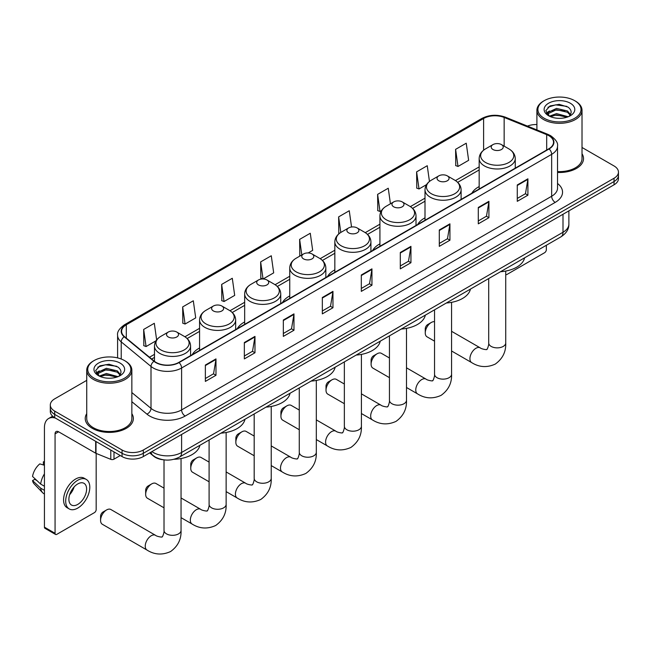 <?xml version="1.0" encoding="UTF-8"?>
<svg xmlns="http://www.w3.org/2000/svg" width="651" height="651" viewBox="0 0 651 651"><rect width="100%" height="100%" fill="white"/><g stroke="black" fill="none" stroke-linecap="round" stroke-linejoin="round"><path stroke-width="0.98" d="M199.572 347.976A26.569 15.339 0 0 0 192.273 354.624M244.662 321.944A26.569 15.339 0 0 0 237.363 328.592M289.744 295.912A26.569 15.339 0 0 0 282.453 302.569M334.834 269.88A26.569 15.339 0 0 0 327.543 276.537M379.924 243.856A26.569 15.339 0 0 0 372.624 250.505M425.005 217.825A26.569 15.339 0 0 0 417.714 224.473M479.169 186.552A26.569 15.339 0 0 0 471.877 193.201M163.206 459.769A15.038 8.683 180 0 1 153.693 456.221L149.673 452.901M86.738 380.363L54.708 398.851A15.038 8.683 0 0 0 50.306 404.995L50.306 411.538A15.038 8.683 0 0 0 54.708 417.682L122.054 456.563A15.038 8.683 0 0 0 143.326 456.563L614.048 184.794A15.038 8.683 0 0 0 618.45 178.651L618.45 175.379A15.038 8.683 0 0 1 614.048 181.523A15.038 8.683 0 0 0 618.45 175.379L618.45 172.108A15.038 8.683 0 0 0 614.048 165.964L582.018 147.476M50.306 404.995A15.038 8.683 0 0 0 54.708 411.131L122.054 450.012A15.038 8.683 0 0 0 143.326 450.012L143.326 453.291L614.048 181.523L143.326 453.291A15.038 8.683 0 0 1 122.054 453.291A15.038 8.683 0 0 0 143.326 453.291L143.326 456.563M54.708 411.131L54.708 414.402L122.054 453.291L54.708 414.402A15.038 8.683 0 0 1 50.306 408.267A15.038 8.683 0 0 0 54.708 414.402L54.708 417.682M86.738 413.662A24.063 13.891 0 0 0 85.232 418.495A24.063 13.891 0 0 0 92.279 428.317A24.063 13.891 0 0 0 118.506 431.336A24.063 13.891 0 0 0 133.357 418.495A24.063 13.891 0 0 0 131.852 413.662A24.063 13.891 0 0 1 133.357 418.495A24.063 13.891 0 0 1 118.506 431.336A24.063 13.891 0 0 1 92.279 428.317A24.063 13.891 0 0 1 85.232 418.495A24.063 13.891 0 0 1 86.738 413.662M548.826 135.677A16.039 9.26 180 0 1 553.521 142.227A16.039 9.26 180 0 1 548.826 148.778L178.773 362.428A16.039 9.26 180 0 1 154.287 361.191L124.504 336.632A16.039 9.26 180 0 1 121.607 331.318A16.039 9.26 180 0 1 126.302 324.776L483.612 118.482A16.039 9.26 180 0 1 504.151 117.449L546.685 134.643A16.039 9.26 180 0 1 548.826 135.677M549.11 135.514A16.446 9.496 0 0 0 546.913 134.448L504.387 117.261A16.446 9.496 0 0 0 483.327 118.319L126.017 324.613A16.446 9.496 0 0 0 124.178 336.77L153.961 361.321A16.446 9.496 0 0 0 179.049 362.591L549.11 148.941A16.446 9.496 0 0 0 549.11 135.514M205.358 365.048L205.358 381.413L215.986 375.277L215.986 358.904L205.358 365.048M205.358 378.516L213.544 373.78L215.945 359.45A4.012 2.319 -120 0 0 215.986 358.904M213.471 373.829L215.986 375.277M244.345 342.532L244.345 358.904L254.98 352.769L254.98 336.396L244.345 342.532M244.345 355.999L252.531 351.271L254.932 336.941A4.012 2.319 -120 0 0 254.98 336.396M252.466 351.312L254.98 352.769M283.331 320.023L283.331 336.396L293.967 330.252L293.967 313.88L283.331 320.023M283.331 333.491L291.526 328.763L293.926 314.425A4.012 2.319 -120 0 0 293.967 313.88M291.453 328.804L293.967 330.252M322.326 297.515L322.326 313.888L332.962 307.744L332.962 291.371L322.326 297.515M322.326 310.983L330.513 306.247L332.913 291.917A4.012 2.319 -120 0 0 332.962 291.371M330.448 306.295L332.962 307.744M517.276 184.957L517.276 201.33L527.912 195.186L527.912 178.822L517.276 184.957M517.276 198.425L525.471 193.697L527.871 179.359A4.012 2.319 -120 0 0 527.912 178.822M525.398 193.738L527.912 195.186M478.29 207.466L478.29 223.838L488.917 217.703L488.917 201.33L478.29 207.466M478.29 220.933L486.476 216.205L488.877 201.875A4.012 2.319 -120 0 0 488.917 201.33M486.403 216.246L488.917 217.703M439.295 229.982L439.295 246.355L449.931 240.211L449.931 223.838L439.295 229.982M439.295 243.45L447.489 238.722L449.89 224.383A4.012 2.319 -120 0 0 449.931 223.838M447.416 238.762L449.931 240.211M400.308 252.49L400.308 268.863L410.944 262.719L410.944 246.355L400.308 252.49M400.308 265.958L408.494 261.23L410.895 246.892A4.012 2.319 -120 0 0 410.944 246.355M408.421 261.271L410.944 262.719M361.313 274.999L361.313 291.371L371.949 285.236L371.949 268.863L361.313 274.999M361.313 288.466L369.508 283.738L371.908 269.408A4.012 2.319 -120 0 0 371.949 268.863M369.434 283.779L371.949 285.236M557.533 172.45A24.063 13.891 0 0 0 583.524 158.6A24.063 13.891 0 0 0 582.018 153.766A24.063 13.891 0 0 1 583.524 158.6A24.063 13.891 0 0 1 557.533 172.45M143.326 450.012L614.048 178.244A15.038 8.683 0 0 0 618.45 172.108M536.904 124.553A15.038 8.683 0 0 0 527.465 126.099M221.657 284.414L224.058 301.519L234.694 295.383L232.293 278.278L221.657 284.414L221.828 300.689M182.671 306.922L185.071 324.035L195.707 317.891L193.306 300.786L182.671 306.922L182.841 323.197M156.647 339.92L154.311 323.295L143.676 329.439L143.847 345.714M351.548 227.004L349.261 210.745L338.634 216.881L338.805 233.156M390.437 203.796L388.256 188.229L377.621 194.372L377.792 210.647M429.457 181.45L427.243 165.72L416.616 171.864L416.786 188.131M455.602 149.348L458.003 166.453L468.639 160.317L466.238 143.212L455.602 149.348L455.773 165.623M263.094 278.986L273.68 272.867L271.28 255.762L260.652 261.905L260.823 278.18M308.183 252.954L312.675 250.358L310.275 233.253L299.639 239.389L299.81 255.664M300.282 255.843L299.639 255.599M299.639 239.389L301.82 254.956M339.431 233.392L338.634 233.091M338.634 216.881L340.815 232.448M377.621 194.372L380.021 211.477L381.47 210.639M380.021 211.477L377.621 210.582M416.616 171.864L419.016 188.969L426.56 184.607M419.016 188.969L416.616 188.066M458.003 166.453L455.602 165.557M262.971 278.978L260.652 278.115M260.652 261.905L263.045 278.986M224.058 301.519L221.657 300.624M185.071 324.035L182.671 323.132M143.676 329.439L146.076 346.544L156.037 340.79M146.076 346.544L143.676 345.648M505.746 274.551L505.737 274.551A2.506 1.448 120 0 0 505.746 274.551A2.506 1.448 120 0 0 506.999 274.429L544.57 252.734A2.506 1.448 120 0 0 546.344 249.667L546.344 245.281M544.22 118.287A21.556 12.442 0 0 0 574.703 118.287A21.556 12.442 0 0 0 574.703 100.685L575.411 101.092A22.557 13.02 0 0 1 582.018 110.304A22.557 13.02 0 0 1 568.095 122.331A22.557 13.02 0 0 1 543.512 119.507A22.557 13.02 0 0 1 536.904 110.304A22.557 13.02 0 0 1 543.512 101.092L544.22 100.685A21.556 12.442 0 0 0 544.22 118.287M557.533 171.571A22.557 13.02 0 0 0 582.018 158.6L582.018 110.304M549.444 116.179L556.524 113.608L568.25 116.741M550.502 116.675L556.524 114.91L567.029 117.188M549.232 116.081L548.126 113.648L548.516 112.167L556.524 108.408L567.469 110.971L570.471 114.519M548.158 115.365L548.126 113.648M548.207 114.299L548.516 113.469L556.524 109.71L567.469 112.265L570.13 115.064M568.722 116.537A11.327 6.543 0 0 0 569.21 116.114C572.099 112.957 571.716 109.962 568.063 107.122L559.201 104.339L550.062 105.926L545.815 110.629L548.565 115.675M570.309 103.224A15.339 8.854 0 0 0 548.647 103.2A15.339 8.854 0 0 0 548.549 115.707A15.339 8.854 0 0 0 548.614 115.748A15.339 8.854 0 0 0 570.374 115.707A15.339 8.854 0 0 0 570.309 103.224M570.17 115.821L571.277 115.072M575.411 101.092L574.703 100.685A21.556 12.442 0 0 0 544.22 100.685M547.955 107.22L555.637 104.86L566.793 106.349M546.482 113.551L548.573 112.062M552.032 110.711L555.637 110.06L564.661 110.833M552.032 115.911L555.637 115.26L564.661 116.033M546.246 113.128L549.444 110.979M425.258 332.921L425.258 328.828A3.507 2.026 -60 0 1 427.74 324.532L431.287 322.481A8.52 4.923 120 0 0 425.258 332.921A8.52 4.923 120 0 0 427.023 336.819L434.534 341.157M492.962 149.51A6.014 3.475 0 0 0 501.465 149.51A6.014 3.475 0 0 0 501.465 144.603L508.936 148.916A16.576 9.57 0 0 1 508.936 162.449A16.576 9.57 0 0 1 485.491 162.449A16.576 9.57 0 0 1 485.491 148.916C481.414 151.341 479.299 154.556 479.169 158.575A18.049 10.416 0 0 0 484.458 165.94A18.049 10.416 0 0 0 504.118 168.202A18.049 10.416 0 0 0 515.258 158.575C515.128 154.556 513.021 151.341 508.936 148.916L501.465 144.603A6.014 3.475 0 0 0 492.962 144.603A6.014 3.475 0 0 0 492.962 149.51M500.529 271.727A27.57 15.917 0 0 0 524.584 257.845M434.534 321.7A8.52 4.923 120 0 0 431.287 322.481L427.74 324.532M371.103 364.186L371.103 360.093A3.507 2.026 -60 0 1 373.576 355.796L377.124 353.753A8.52 4.923 120 0 0 371.103 364.186A8.52 4.923 120 0 0 372.86 368.092L389.444 377.661M438.798 180.783A6.014 3.475 0 0 0 447.31 180.783A6.014 3.475 0 0 0 447.31 175.868L454.78 180.181A16.576 9.57 0 0 1 454.78 193.721A16.576 9.57 0 0 1 431.328 193.721A16.576 9.57 0 0 1 431.328 180.181C427.251 182.606 425.144 185.828 425.005 189.848A18.049 10.416 0 0 0 430.295 197.212A18.049 10.416 0 0 0 449.963 199.466A18.049 10.416 0 0 0 461.103 189.848C460.965 185.828 458.857 182.606 454.78 180.181L447.31 175.868A6.014 3.475 0 0 0 438.798 175.868A6.014 3.475 0 0 0 438.798 180.783M446.366 303A27.57 15.917 0 0 0 470.429 289.109M389.444 357.985L381.388 353.33A8.52 4.923 120 0 0 377.124 353.753L373.576 355.796M326.013 390.218L326.013 386.124A3.507 2.026 -60 0 1 328.495 381.828L332.034 379.785A8.52 4.923 120 0 0 326.013 390.218A8.52 4.923 120 0 0 327.779 394.124L344.355 403.693M393.717 206.815A6.014 3.475 0 0 0 402.22 206.815A6.014 3.475 0 0 0 402.22 201.9L409.691 206.212A16.576 9.57 0 0 1 409.691 219.753A16.576 9.57 0 0 1 386.246 219.753A16.576 9.57 0 0 1 386.246 206.212C382.161 208.637 380.054 211.86 379.924 215.872A18.049 10.416 0 0 0 385.205 223.244A18.049 10.416 0 0 0 404.873 225.498A18.049 10.416 0 0 0 416.013 215.872C415.883 211.86 413.776 208.637 409.691 206.212L402.22 201.9A6.014 3.475 0 0 0 393.717 201.9A6.014 3.475 0 0 0 393.717 206.815M401.285 329.032A27.57 15.917 0 0 0 425.339 315.141M344.355 384.017L336.298 379.362A8.52 4.923 120 0 0 332.034 379.785L328.495 381.828M280.923 416.249L280.923 412.156A3.507 2.026 -60 0 1 283.405 407.86L286.953 405.809A8.52 4.923 120 0 0 280.923 416.249A8.52 4.923 120 0 0 282.689 420.147L299.273 429.725M348.627 232.846A6.014 3.475 0 0 0 357.13 232.846A6.014 3.475 0 0 0 357.13 227.931L364.601 232.244A16.576 9.57 0 0 1 364.601 245.777A16.576 9.57 0 0 1 341.157 245.777A16.576 9.57 0 0 1 341.157 232.244C337.072 234.669 334.964 237.892 334.834 241.903A18.049 10.416 0 0 0 340.123 249.276A18.049 10.416 0 0 0 359.783 251.53A18.049 10.416 0 0 0 370.924 241.903C370.793 237.892 368.686 234.669 364.601 232.244L357.13 227.931A6.014 3.475 0 0 0 348.627 227.931A6.014 3.475 0 0 0 348.627 232.846M356.195 355.064A27.57 15.917 0 0 0 380.249 341.173M299.273 410.04L291.209 405.394A8.52 4.923 120 0 0 286.953 405.809L283.405 407.86M235.841 442.281L235.841 438.188A3.507 2.026 -60 0 1 238.315 433.892L241.863 431.841A8.52 4.923 120 0 0 235.841 442.281A8.52 4.923 120 0 0 237.599 446.179L254.183 455.757M303.537 258.878A6.014 3.475 0 0 0 312.049 258.878A6.014 3.475 0 0 0 312.049 253.963L319.519 258.276A16.576 9.57 0 0 1 319.519 271.809A16.576 9.57 0 0 1 296.067 271.809A16.576 9.57 0 0 1 296.067 258.276C291.99 260.701 289.882 263.924 289.744 267.935A18.049 10.416 0 0 0 295.033 275.308A18.049 10.416 0 0 0 314.702 277.562A18.049 10.416 0 0 0 325.842 267.935C325.703 263.924 323.596 260.701 319.519 258.276L312.049 253.963A6.014 3.475 0 0 0 303.537 253.963A6.014 3.475 0 0 0 303.537 258.878M311.105 381.095A27.57 15.917 0 0 0 335.159 367.205M254.183 436.072L246.127 431.418A8.52 4.923 120 0 0 241.863 431.841L238.315 433.892M190.751 468.313L190.751 464.22A3.507 2.026 -60 0 1 193.233 459.923L196.773 457.873A8.52 4.923 120 0 0 190.751 468.313A8.52 4.923 120 0 0 192.517 472.211L209.093 481.789M258.455 284.902A6.014 3.475 0 0 0 266.959 284.902A6.014 3.475 0 0 0 266.959 279.995L274.429 284.308A16.576 9.57 0 0 1 274.429 297.841A16.576 9.57 0 0 1 250.985 297.841A16.576 9.57 0 0 1 250.985 284.308C246.9 286.733 244.792 289.955 244.662 293.967A18.049 10.416 0 0 0 249.943 301.332A18.049 10.416 0 0 0 269.612 303.594A18.049 10.416 0 0 0 280.752 293.967C280.622 289.955 278.514 286.733 274.429 284.308L266.959 279.995A6.014 3.475 0 0 0 258.455 279.995A6.014 3.475 0 0 0 258.455 284.902M266.023 407.127A27.57 15.917 0 0 0 290.077 393.237M209.093 462.104L201.037 457.45A8.52 4.923 120 0 0 196.773 457.873L193.233 459.923M145.661 494.345L145.661 490.252A3.507 2.026 -60 0 1 148.143 485.955L151.691 483.905A8.52 4.923 120 0 0 145.661 494.345A8.52 4.923 120 0 0 147.427 498.243L164.011 507.813M213.365 310.934A6.014 3.475 0 0 0 221.869 310.934A6.014 3.475 0 0 0 221.869 306.027L229.339 310.34A16.576 9.57 0 0 1 229.339 323.873A16.576 9.57 0 0 1 205.895 323.873A16.576 9.57 0 0 1 205.895 310.34C201.81 312.765 199.702 315.979 199.572 319.999A18.049 10.416 0 0 0 204.862 327.363A18.049 10.416 0 0 0 224.522 329.626A18.049 10.416 0 0 0 235.662 319.999C235.532 315.979 233.424 312.765 229.339 310.34L221.869 306.027A6.014 3.475 0 0 0 213.365 306.027A6.014 3.475 0 0 0 213.365 310.934M220.933 433.159A27.57 15.917 0 0 0 244.988 419.268M164.011 488.136L155.947 483.481A8.52 4.923 120 0 0 151.691 483.905L148.143 485.955M100.579 520.377L100.579 516.284A3.507 2.026 -60 0 1 103.053 511.979L106.601 509.936A8.52 4.923 120 0 0 100.579 520.377A8.52 4.923 120 0 0 102.337 524.275L147.004 550.062A8.52 4.923 -60 0 1 145.694 543.227A8.52 4.923 -60 0 1 151.26 535.724A8.52 4.923 -60 0 1 155.524 535.301C156.5 536.457 162.953 537.628 162.042 536.79C162.311 538.003 164.524 531.826 164.011 530.402A8.52 4.923 180 0 0 166.501 533.877A8.52 4.923 180 0 0 178.553 533.877A8.52 4.923 180 0 0 181.051 530.402C181.417 539.223 177.918 546.27 170.562 551.552C162.319 555.279 154.466 554.782 147.004 550.062M168.275 336.966A6.014 3.475 0 0 0 176.787 336.966A6.014 3.475 0 0 0 176.787 332.059L184.257 336.372A16.576 9.57 0 0 1 184.257 349.904A16.576 9.57 0 0 1 160.805 349.904A16.576 9.57 0 0 1 160.805 336.372C156.728 338.797 154.621 342.011 154.482 346.031A18.049 10.416 0 0 0 159.772 353.395A18.049 10.416 0 0 0 179.44 355.658A18.049 10.416 0 0 0 190.58 346.031C190.442 342.011 188.334 338.797 184.257 336.372L176.787 332.059A6.014 3.475 0 0 0 168.275 332.059A6.014 3.475 0 0 0 168.275 336.966M174.012 459.28A27.57 15.917 0 0 0 199.898 445.3M155.524 535.301L110.865 509.513A8.52 4.923 120 0 0 106.601 509.936L103.053 511.979M113.99 451.908L113.99 459.175L120.28 455.537M55.457 418.113A20.051 11.58 -120 0 0 48.581 418.528A20.051 11.58 -120 0 0 44.431 427.707L44.431 527.164L55.066 533.307L55.066 433.851A5.013 2.897 60 0 1 56.1 431.556A5.013 2.897 60 0 1 58.606 431.8L95.673 453.202L95.673 441.329M55.066 533.307A2.506 1.448 120 0 0 55.579 534.455L44.952 528.311A2.506 1.448 -60 0 1 44.431 527.164M55.579 534.455A2.506 1.448 120 0 0 56.832 534.333L94.411 512.638A2.506 1.448 120 0 0 96.177 509.57L96.177 453.43M113.99 459.175A2.506 1.448 180 0 1 110.784 459.337L96.006 453.365A2.506 1.448 180 0 1 95.673 453.202M77.746 504.411A12.532 7.234 120 0 0 85.932 493.368A12.532 7.234 120 0 0 84.012 483.327A12.532 7.234 120 0 0 77.746 483.945A12.532 7.234 120 0 0 69.559 494.988A12.532 7.234 120 0 0 71.48 505.03A12.532 7.234 120 0 0 77.746 504.411M69.649 494.695A12.532 7.234 120 0 0 74.149 486.907M44.431 462.161L43.365 461.836L43.365 464.358L44.431 464.969M86.274 479.421L84.142 478.192A17.04 9.838 120 0 0 75.622 479.03A17.04 9.838 120 0 0 64.49 494.052A17.04 9.838 120 0 0 67.102 507.707L69.226 508.936A17.04 9.838 120 0 0 77.746 508.097A17.04 9.838 120 0 0 88.886 493.076A17.04 9.838 120 0 0 86.274 479.421A17.04 9.838 120 0 0 77.746 480.259A17.04 9.838 120 0 0 66.614 495.281A17.04 9.838 120 0 0 69.226 508.936M44.431 473.879A16.544 9.553 120 0 0 40.663 484.075L32.55 476.475A13.036 7.527 120 0 1 39.825 463.886L44.431 465.278M44.431 486.248L40.663 484.075M36.936 480.593L34.731 479.315L32.55 480.568L40.663 488.169L44.431 490.341M40.663 488.169A16.544 9.553 120 0 0 42.706 492.783A16.544 9.553 120 0 0 43.959 493.767L44.431 494.044M44.431 461.543A13.036 7.527 120 0 0 43.365 461.836M32.55 480.568A13.036 7.527 120 0 0 34.088 483.815L42.706 492.783M94.053 378.182A21.556 12.442 0 0 0 124.536 378.182A21.556 12.442 0 0 0 124.536 360.581L125.244 360.996A22.557 13.02 0 0 1 131.852 370.199A22.557 13.02 0 0 1 117.929 382.235A22.557 13.02 0 0 1 93.345 379.411A22.557 13.02 0 0 1 86.738 370.199A22.557 13.02 0 0 1 93.345 360.996L94.053 360.581A21.556 12.442 0 0 0 94.053 378.182M86.738 370.199L86.738 418.495A22.557 13.02 0 0 0 93.345 427.707A22.557 13.02 0 0 0 117.929 430.531A22.557 13.02 0 0 0 131.852 418.495L131.852 370.199M99.269 376.083L106.365 373.503L118.083 376.644M100.344 376.571L106.365 374.805L116.871 377.084M99.074 375.985L97.967 373.552L98.35 372.063L106.365 368.311L117.31 370.867L120.313 374.423M98 375.269L97.967 373.552M98.041 374.195L98.35 373.365L106.365 369.605L117.31 372.169L119.971 374.96M118.563 376.441A11.327 6.543 0 0 0 119.043 376.009C121.932 372.86 121.55 369.866 117.896 367.018L109.034 364.235L99.896 365.821L95.648 370.533L98.407 375.57M120.142 363.12A15.339 8.854 0 0 0 98.48 363.103A15.339 8.854 0 0 0 98.382 375.603A15.339 8.854 0 0 0 98.447 375.643A15.339 8.854 0 0 0 120.207 375.603A15.339 8.854 0 0 0 120.142 363.12M120.004 375.725L121.11 374.968M125.244 360.996L124.536 360.581A21.556 12.442 0 0 0 94.053 360.581M97.796 367.123L105.47 364.763L116.635 366.253M96.315 373.446L98.407 371.957M101.873 370.614L105.47 369.963L114.503 370.736M101.873 375.814L105.47 375.155L114.503 375.928M96.079 373.023L99.278 370.883M151.903 451.607A20.051 11.58 0 0 0 153.245 452.469A20.051 11.58 0 0 0 181.605 452.469L563.001 232.269A20.051 11.58 0 0 0 568.876 224.082C569.023 229.062 566.37 233.318 560.926 236.858L179.53 457.059A10.025 5.786 60 0 0 181.605 452.469L181.605 434.461M563.001 214.26L563.001 232.269A10.025 5.786 60 0 1 560.926 236.858M151.089 452.079A10.025 6.705 129.5 0 0 152.839 455.342L149.795 452.827M614.048 184.794L614.048 178.244M122.054 456.563L122.054 450.012M557.533 183.476A25.064 14.468 180 0 1 555.205 202.396L185.153 416.046A5.013 2.897 60 0 1 181.605 409.902L551.657 196.252A20.051 11.58 0 0 0 557.533 188.066L557.533 146.158A20.051 11.58 180 0 1 551.657 154.344A5.013 2.897 -120 0 0 549.11 148.941M185.153 416.046A25.064 14.468 180 0 1 149.706 416.046A25.064 14.468 180 0 1 146.898 414.109L131.852 401.708M153.961 361.321A5.013 3.353 129.5 0 0 150.999 366.448L150.999 408.356A20.051 11.58 0 0 0 153.245 409.902A20.051 11.58 0 0 0 181.605 409.902L181.605 367.994A20.051 11.58 180 0 1 150.999 366.448L121.224 341.889A20.051 11.58 180 0 1 117.595 335.249L117.595 357.895M557.533 146.158C558.2 143.025 555.897 139.534 550.624 135.677L547.987 134.399A5.013 2.344 112 0 0 546.913 134.448M547.987 134.399L505.453 117.204C497.152 114.267 489.275 114.69 481.813 118.482A5.013 2.897 60 0 1 483.327 118.319M126.017 324.613A5.013 2.897 -120 0 0 124.504 324.768C119.304 328.511 117.001 332.002 117.595 335.249M124.178 336.77A5.013 3.353 129.5 0 0 121.224 341.889L121.224 359.018M505.453 117.204A5.013 2.344 112 0 0 504.387 117.261M179.049 362.591A5.013 2.897 60 0 1 181.605 367.994L551.657 154.344L551.657 196.252A5.013 2.897 60 0 0 555.205 202.396M131.852 392.569L150.999 408.356A5.013 3.353 -50.5 0 1 146.898 414.109M126.302 324.776L126.302 338.113M546.685 134.643L546.685 150.015M504.151 117.449L504.151 146.149M483.612 118.482L483.612 150.186M479.169 166.892L455.44 180.587M425.005 198.156L410.358 206.619M379.924 224.188L365.268 232.651M334.834 250.22L320.178 258.683M289.744 276.252L275.096 284.715M244.662 302.284L230.006 310.739M199.572 328.316L184.917 336.77M154.482 354.347L149.486 357.228M361.313 275.519L371.908 269.408M400.308 253.011L410.895 246.892M439.295 230.495L449.89 224.383M478.29 207.986L488.877 201.875M517.276 185.478L527.871 179.359M322.326 298.028L332.913 291.917M283.331 320.544L293.926 314.425M244.345 343.053L254.932 336.941M205.358 365.561L215.945 359.45M505.737 271.068L505.737 342.947A8.52 4.923 180 0 1 503.239 346.422A8.52 4.923 180 0 1 491.188 346.422A8.52 4.923 180 0 1 488.698 342.947C489.21 344.371 486.997 350.547 486.728 349.335C487.64 350.173 481.179 349.001 480.21 347.846L451.574 331.31M505.737 342.947C506.104 351.768 502.605 358.815 495.248 364.096C486.997 367.823 479.144 367.327 471.69 362.607A8.52 4.923 -60 0 1 470.38 355.78A8.52 4.923 -60 0 1 475.946 348.269A8.52 4.923 -60 0 1 480.21 347.846M451.574 302.341L451.574 374.219A8.52 4.923 180 0 1 449.076 377.694A8.52 4.923 180 0 1 437.024 377.694A8.52 4.923 180 0 1 434.534 374.219C435.047 375.635 432.834 381.82 432.565 380.607C433.476 381.445 427.023 380.274 426.047 379.118L406.493 367.823M451.574 374.219C451.94 383.032 448.441 390.087 441.085 395.36C432.842 399.096 424.989 398.599 417.527 393.871A8.52 4.923 -60 0 1 416.217 387.044A8.52 4.923 -60 0 1 421.783 379.533A8.52 4.923 -60 0 1 426.047 379.118M406.493 328.364L406.493 400.243A8.52 4.923 180 0 1 403.994 403.726A8.52 4.923 180 0 1 391.943 403.726A8.52 4.923 180 0 1 389.444 400.243C389.965 401.667 387.752 407.843 387.475 406.631C388.395 407.477 381.934 406.305 380.957 405.142L361.403 393.855M406.493 400.243C406.851 409.064 403.36 416.111 395.995 421.392C387.752 425.127 379.899 424.631 372.437 419.903A8.52 4.923 -60 0 1 371.135 413.076A8.52 4.923 -60 0 1 376.701 405.565A8.52 4.923 -60 0 1 380.957 405.142M361.403 354.396L361.403 426.275A8.52 4.923 180 0 1 358.904 429.758A8.52 4.923 180 0 1 346.853 429.758A8.52 4.923 180 0 1 344.355 426.275C344.875 427.699 342.662 433.875 342.393 432.663C343.305 433.509 336.844 432.337 335.875 431.174L316.313 419.887M361.403 426.275C361.769 435.096 358.27 442.143 350.913 447.424C342.662 451.159 334.809 450.663 327.355 445.935A8.52 4.923 -60 0 1 326.045 439.108A8.52 4.923 -60 0 1 331.611 431.597A8.52 4.923 -60 0 1 335.875 431.174M316.313 380.428L316.313 452.307A8.52 4.923 180 0 1 313.815 455.79A8.52 4.923 180 0 1 301.763 455.79A8.52 4.923 180 0 1 299.273 452.307C299.785 453.731 297.572 459.907 297.304 458.695C298.215 459.541 291.762 458.369 290.785 457.205L271.231 445.919M316.313 452.307C316.679 461.128 313.18 468.175 305.824 473.456C297.58 477.191 289.728 476.695 282.265 471.967A8.52 4.923 -60 0 1 280.955 465.139A8.52 4.923 -60 0 1 286.521 457.629A8.52 4.923 -60 0 1 290.785 457.205M271.231 406.46L271.231 478.339A8.52 4.923 180 0 1 268.733 481.821A8.52 4.923 180 0 1 256.681 481.821A8.52 4.923 180 0 1 254.183 478.339C254.704 479.763 252.49 485.939 252.214 484.726C253.125 485.573 246.672 484.401 245.696 483.237L226.141 471.942M271.231 478.339C271.589 487.16 268.098 494.207 260.734 499.488C252.49 503.223 244.638 502.727 237.176 497.999A8.52 4.923 -60 0 1 235.874 491.171A8.52 4.923 -60 0 1 241.44 483.66A8.52 4.923 -60 0 1 245.696 483.237M226.141 432.492L226.141 504.37A8.52 4.923 180 0 1 223.643 507.845A8.52 4.923 180 0 1 211.591 507.845A8.52 4.923 180 0 1 209.093 504.37C209.614 505.794 207.4 511.971 207.132 510.758C208.043 511.605 201.582 510.433 200.614 509.269L181.051 497.974M226.141 504.37C226.507 513.191 223.008 520.239 215.652 525.52C207.4 529.247 199.548 528.75 192.094 524.031A8.52 4.923 -60 0 1 190.784 517.203A8.52 4.923 -60 0 1 196.35 509.692A8.52 4.923 -60 0 1 200.614 509.269M55.066 433.851L58.606 431.8M96.006 441.524L96.006 453.365M110.784 459.337L110.784 450.053M179.53 457.059C171.457 461.111 163.393 461.111 155.329 457.059L152.839 455.342M568.876 224.082L568.876 210.875M481.813 118.482L124.504 324.768M479.169 169.944L457.686 182.345M425.005 201.208L412.604 208.377M379.924 227.24L367.514 234.409M334.834 253.272L322.424 260.433M289.744 279.303L277.342 286.464M244.662 305.335L232.252 312.496M199.572 331.367L187.162 338.528M154.482 357.399L151.667 359.026M536.904 129.915L536.904 110.304M471.69 362.607L451.574 350.995M515.258 168.153L515.258 158.575M479.169 188.993L479.169 158.575M492.962 144.603L485.491 148.916M488.698 278.563L488.698 342.947M417.527 393.871L406.493 387.5M461.103 199.426L461.103 189.848M425.005 220.258L425.005 189.848M438.798 175.868L431.328 180.181M434.534 309.835L434.534 374.219M372.437 419.903L361.403 413.531M416.013 225.458L416.013 215.872M379.924 246.29L379.924 215.872M393.717 201.9L386.246 206.212M389.444 335.867L389.444 400.243M327.355 445.935L316.313 439.563M370.924 251.481L370.924 241.903M334.834 272.321L334.834 241.903M348.627 227.931L341.157 232.244M344.355 361.899L344.355 426.275M282.265 471.967L271.231 465.595M325.842 277.513L325.842 267.935M289.744 298.353L289.744 267.935M303.537 253.963L296.067 258.276M299.273 387.931L299.273 452.307M237.176 497.999L226.141 491.627M280.752 303.545L280.752 293.967M244.662 324.385L244.662 293.967M258.455 279.995L250.985 284.308M254.183 413.955L254.183 478.339M192.094 524.031L181.051 517.659M235.662 329.577L235.662 319.999M199.572 350.417L199.572 319.999M213.365 306.027L205.895 310.34M209.093 439.986L209.093 504.37M181.051 458.524L181.051 530.402M190.58 355.609L190.58 346.031M154.482 361.346L154.482 346.031M168.275 332.059L160.805 336.372M164.011 459.883L164.011 530.402M48.581 418.528L52.641 416.184"/></g></svg>
